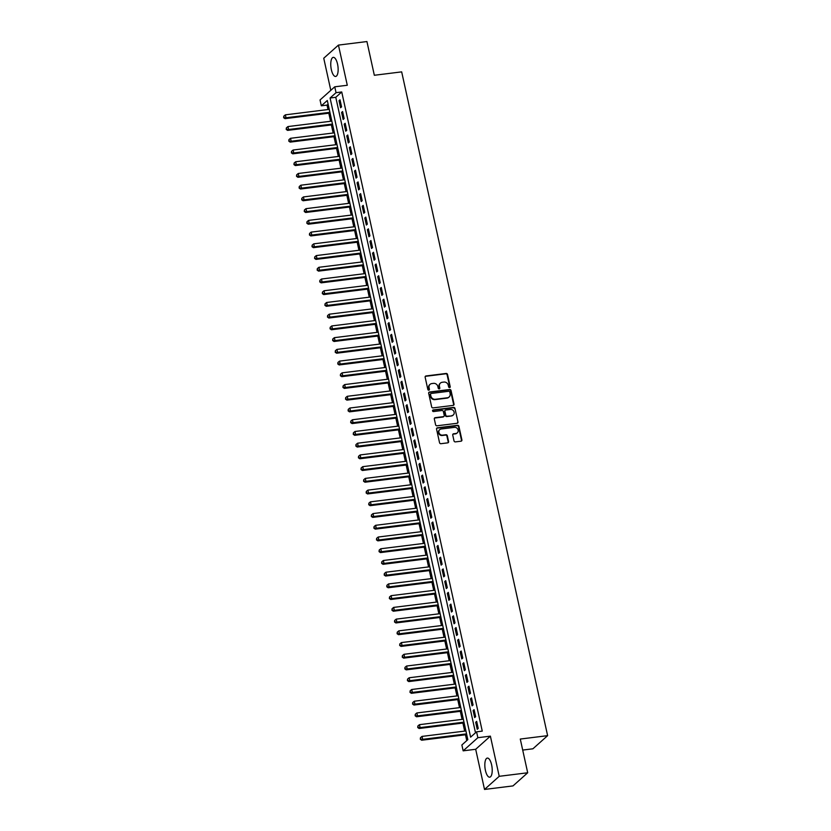 <?xml version="1.0" encoding="UTF-8"?>
<svg xmlns="http://www.w3.org/2000/svg" width="831" height="831" viewBox="0 0 831 831"><rect width="100%" height="100%" fill="white"/><g stroke="black" fill="none" stroke-linecap="round" stroke-linejoin="round"><path stroke-width="1.25" d="M449.592 387.599A0.852 0.769 48.2 0 0 450.205 386.695L447.514 374.459A1.215 1.091 48.2 0 0 446.143 373.451L426.012 375.955A1.215 1.091 48.2 0 0 425.15 377.243L427.84 389.469A0.852 0.769 48.2 0 0 429.191 390.009A0.852 0.769 48.2 0 0 429.409 389.282L429.056 387.693A3.875 3.49 48.2 0 1 431.829 383.569L433.502 383.361A3.875 3.49 48.2 0 1 437.885 386.602L438.238 388.181A0.852 0.769 48.2 0 0 439.589 388.711A0.852 0.769 48.2 0 0 439.807 387.984L439.454 386.405A3.875 3.49 48.2 0 1 442.217 382.27L443.899 382.063A3.875 3.49 48.2 0 1 448.283 385.304L448.636 386.893A0.852 0.769 48.2 0 0 449.592 387.599M449.748 387.558A0.852 0.769 48.2 0 0 449.8 387.049L447.109 374.823A1.215 1.091 48.2 0 0 445.738 373.805L425.617 376.308A1.215 1.091 48.2 0 0 425.285 376.401M428.952 390.144A0.852 0.769 48.2 0 0 429.004 389.635L429.056 387.693M439.35 388.856A0.852 0.769 48.2 0 0 439.402 388.347L439.454 386.405M491.62 764.863A9.619 3.521 -97.1 0 0 487.33 758.08A9.619 3.521 -97.1 0 0 485.418 770.399A9.619 3.521 -97.1 0 0 489.698 777.182A9.619 3.521 -97.1 0 0 491.62 764.863M337.552 64.132A9.619 3.521 -97.1 0 0 333.262 57.36A9.619 3.521 -97.1 0 0 331.351 69.679A9.619 3.521 -97.1 0 0 335.641 76.452A9.619 3.521 -97.1 0 0 337.552 64.132M454.017 440.887A1.215 1.091 48.2 0 0 455.388 441.895L461.039 441.199A1.215 1.091 48.2 0 0 461.901 439.911L458.909 426.324A1.215 1.091 48.2 0 0 457.538 425.306L437.418 427.809A1.215 1.091 48.2 0 0 436.555 429.097L439.537 442.684A1.215 1.091 48.2 0 0 440.908 443.702L447.732 442.85A1.215 1.091 48.2 0 0 448.595 441.562L447.317 435.745A1.215 1.091 48.2 0 0 445.946 434.738L442.559 435.153A3.241 2.919 48.2 0 1 439.724 429.658A3.241 2.919 48.2 0 1 441.209 428.993L454.453 427.352A3.241 2.919 48.2 0 1 457.289 432.847A3.241 2.919 48.2 0 1 455.814 433.512L453.601 433.782A1.215 1.091 48.2 0 0 452.739 435.07L454.017 440.887M476.568 731.831L477.856 737.699L463.158 750.84L461.87 744.981L467.832 739.652L327.3 100.489L321.337 105.817L320.049 99.959L334.748 86.808L336.046 92.677L330.084 98.006L470.606 737.159L476.568 731.831L482.26 731.124L341.738 91.971L336.046 92.677M334.748 86.808L347.285 85.261L338.446 45.092L366.928 41.55L374.334 75.268L401.674 71.871L547.619 735.653L520.279 739.05L527.695 772.768L499.223 776.31L490.383 736.141L477.856 737.699M453.165 405.393A1.215 1.091 48.2 0 0 454.027 404.105L451.046 390.518A1.215 1.091 48.2 0 0 449.675 389.51L429.544 392.014A1.215 1.091 48.2 0 0 428.682 393.302L431.663 406.889A1.215 1.091 48.2 0 0 433.034 407.896L453.165 405.393M454.973 408.426L457.964 422.003A1.215 1.091 48.2 0 1 457.102 423.291L436.971 425.794A1.215 1.091 48.2 0 1 435.6 424.786L434.322 418.969A1.215 1.091 48.2 0 1 435.195 417.681L443.349 416.663A1.215 1.091 48.2 0 0 444.221 415.375L443.37 411.522A1.215 1.091 48.2 0 0 441.999 410.504L433.502 411.563A0.852 0.769 48.2 0 1 432.754 410.13A0.852 0.769 48.2 0 1 433.148 409.953L453.601 407.408A1.215 1.091 48.2 0 1 454.973 408.426L457.964 422.003M527.695 772.768L512.997 785.908L484.515 789.45L499.223 776.31M338.446 45.092L323.747 58.232L330.811 90.34M341.562 106.856L340.014 99.824L339.027 100.707L340.575 107.75L341.562 106.856M344.138 118.584L342.59 111.551L341.603 112.434L343.151 119.477L344.138 118.584M346.724 130.311L345.177 123.279L344.179 124.162L345.727 131.205L346.724 130.311M349.3 142.039L347.753 135.006L346.756 135.889L348.303 142.932L349.3 142.039M351.877 153.766L350.329 146.734L349.342 147.617L350.879 154.659L351.877 153.766M354.453 165.494L352.905 158.461L351.918 159.344L353.466 166.387L354.453 165.494M357.039 177.221L355.491 170.189L354.494 171.072L356.042 178.114L357.039 177.221M359.615 188.949L358.068 181.916L357.07 182.799L358.618 189.842L359.615 188.949M362.191 200.676L360.644 193.644L359.646 194.527L361.194 201.569L362.191 200.676M364.767 212.404L363.22 205.371L362.233 206.254L363.781 213.297L364.767 212.404M367.344 224.131L365.806 217.099L364.809 217.982L366.357 225.024L367.344 224.131M369.93 235.859L368.382 228.826L367.385 229.709L368.933 236.752L369.93 235.859M372.506 247.586L370.958 240.554L369.961 241.437L371.509 248.479L372.506 247.586M375.082 259.314L373.535 252.281L372.548 253.175L374.095 260.207L375.082 259.314M377.658 271.041L376.111 264.009L375.124 264.902L376.672 271.934L377.658 271.041M380.245 282.769L378.697 275.736L377.7 276.63L379.248 283.662L380.245 282.769M382.821 294.496L381.273 287.464L380.276 288.357L381.824 295.389L382.821 294.496M385.397 306.224L383.849 299.191L382.852 300.084L384.4 307.117L385.397 306.224M387.973 317.951L386.425 310.919L385.439 311.812L386.986 318.844L387.973 317.951M390.56 329.678L389.012 322.646L388.015 323.539L389.562 330.572L390.56 329.678M393.136 341.406L391.588 334.374L390.591 335.267L392.139 342.299L393.136 341.406M395.712 353.133L394.164 346.101L393.167 346.994L394.715 354.027L395.712 353.133M398.288 364.861L396.74 357.829L395.753 358.722L397.301 365.754L398.288 364.861M400.864 376.599L399.316 369.556L398.329 370.449L399.877 377.482L400.864 376.599M403.45 388.326L401.903 381.284L400.906 382.177L402.453 389.209L403.45 388.326M406.027 400.054L404.479 393.011L403.482 393.904L405.029 400.937L406.027 400.054M408.603 411.781L407.055 404.739L406.068 405.632L407.606 412.664L408.603 411.781M411.179 423.509L409.631 416.466L408.644 417.359L410.192 424.392L411.179 423.509M413.765 435.236L412.218 428.194L411.22 429.087L412.768 436.119L413.765 435.236M416.341 446.964L414.794 439.921L413.796 440.814L415.344 447.847L416.341 446.964M418.917 458.691L417.37 451.649L416.373 452.542L417.92 459.574L418.917 458.691M421.494 470.419L419.946 463.376L418.959 464.269L420.507 471.302L421.494 470.419M424.07 482.146L422.532 475.103L421.535 475.997L423.083 483.029L424.07 482.146M426.656 493.874L425.108 486.831L424.111 487.724L425.659 494.757L426.656 493.874M429.232 505.601L427.685 498.558L426.687 499.452L428.235 506.484L429.232 505.601M431.808 517.329L430.261 510.286L429.274 511.179L430.822 518.212L431.808 517.329M434.384 529.056L432.837 522.013L431.85 522.907L433.398 529.939L434.384 529.056M436.971 540.784L435.423 533.741L434.426 534.634L435.974 541.667L436.971 540.784M439.547 552.511L437.999 545.468L437.002 546.362L438.55 553.394L439.547 552.511M442.123 564.239L440.575 557.196L439.589 558.089L441.126 565.122L442.123 564.239M444.699 575.966L443.152 568.923L442.165 569.817L443.712 576.849L444.699 575.966M447.286 587.694L445.738 580.651L444.741 581.544L446.289 588.577L447.286 587.694M449.862 599.421L448.314 592.378L447.317 593.272L448.865 600.304L449.862 599.421M452.438 611.149L450.89 604.106L449.893 604.999L451.441 612.032L452.438 611.149M455.014 622.876L453.466 615.833L452.48 616.727L454.027 623.759L455.014 622.876M457.59 634.604L456.053 627.561L455.056 628.454L456.603 635.486L457.59 634.604M460.177 646.331L458.629 639.288L457.632 640.182L459.179 647.214L460.177 646.331M462.753 658.059L461.205 651.016L460.208 651.909L461.756 658.941L462.753 658.059M465.329 669.786L463.781 662.743L462.794 663.637L464.342 670.669L465.329 669.786M467.905 681.513L466.357 674.471L465.37 675.364L466.918 682.396L467.905 681.513M470.491 693.241L468.944 686.198L467.946 687.092L469.494 694.124L470.491 693.241M473.068 704.968L471.52 697.926L470.523 698.819L472.07 705.851L473.068 704.968M475.644 716.696L474.096 709.653L473.109 710.547L474.646 717.579L475.644 716.696M341.738 91.971L335.776 97.3L475.498 732.786M475.685 722.274L477.233 729.306L478.22 728.423L476.672 721.381L475.685 722.274L476.838 722.129M328.11 104.155L327.04 105.111L328.006 109.536M328.816 113.213L330.593 121.264M331.392 124.941L333.169 132.991M333.979 136.668L335.745 144.719M336.555 148.396L338.321 156.457M339.131 160.123L340.897 168.184M341.707 171.851L343.483 179.911M344.283 183.578L346.06 191.639M346.87 195.306L348.636 203.366M349.446 207.033L351.212 215.094M352.022 218.761L353.798 226.821M354.598 230.488L356.374 238.549M357.185 242.226L358.95 250.276M359.761 253.954L361.527 262.004M362.337 265.681L364.103 273.731M364.913 277.409L366.689 285.459M367.499 289.136L369.265 297.186M370.075 300.864L371.841 308.914M372.652 312.591L374.417 320.641M375.228 324.319L377.004 332.369M377.804 336.046L379.58 344.096M380.39 347.774L382.156 355.824M382.966 359.501L384.732 367.551M385.542 371.228L387.319 379.279M388.119 382.956L389.895 391.006M390.705 394.683L392.471 402.734M393.281 406.411L395.047 414.461M395.857 418.138L397.623 426.189M398.433 429.866L400.21 437.916M401.02 441.593L402.786 449.644M403.596 453.321L405.362 461.371M406.172 465.048L407.938 473.099M408.748 476.776L410.524 484.826M411.324 488.503L413.1 496.554M413.911 500.231L415.677 508.281M416.487 511.958L418.253 520.009M419.063 523.686L420.839 531.736M421.639 535.413L423.415 543.464M424.226 547.141L425.991 555.191M426.802 558.868L428.567 566.919M429.378 570.596L431.144 578.646M431.954 582.323L433.73 590.374M434.53 594.051L436.306 602.101M437.116 605.778L438.882 613.829M439.692 617.506L441.458 625.556M442.269 629.233L444.045 637.284M444.845 640.961L446.621 649.011M447.431 652.688L449.197 660.738M450.007 664.416L451.773 672.466M452.583 676.143L454.36 684.193M455.159 687.871L456.936 695.921M457.746 699.598L459.512 707.648M460.322 711.326L462.088 719.376M462.898 723.053L464.664 731.103M465.474 734.781L466.762 740.608M522.699 750.071L532.91 748.793L547.619 735.653M490.383 736.141L475.685 749.282L484.515 789.45M475.685 749.282L463.158 750.84M327.04 105.111L321.337 105.817M335.776 97.3L330.084 98.006M339.027 100.707L340.18 100.572M341.603 112.434L342.756 112.299M344.179 124.162L345.332 124.027M346.756 135.889L347.919 135.754M349.342 147.617L350.495 147.482M351.918 159.344L353.071 159.209M354.494 171.072L355.647 170.937M357.07 182.799L358.234 182.664M359.646 194.527L360.81 194.392M362.233 206.254L363.386 206.119M364.809 217.982L365.962 217.847M367.385 229.709L368.549 229.574M369.961 241.437L371.125 241.302M372.548 253.175L373.701 253.029M375.124 264.902L376.277 264.757M377.7 276.63L378.853 276.484M380.276 288.357L381.439 288.212M382.852 300.084L384.015 299.939M385.439 311.812L386.592 311.667M388.015 323.539L389.168 323.394M390.591 335.267L391.754 335.122M393.167 346.994L394.33 346.849M395.753 358.722L396.906 358.577M398.329 370.449L399.482 370.304M400.906 382.177L402.059 382.031M403.482 393.904L404.645 393.759M406.068 405.632L407.221 405.486M408.644 417.359L409.797 417.214M411.22 429.087L412.373 428.941M413.796 440.814L414.96 440.669M416.373 452.542L417.536 452.396M418.959 464.269L420.112 464.124M421.535 475.997L422.688 475.851M424.111 487.724L425.275 487.579M426.687 499.452L427.851 499.306M429.274 511.179L430.427 511.034M431.85 522.907L433.003 522.761M434.426 534.634L435.579 534.489M437.002 546.362L438.166 546.216M439.589 558.089L440.742 557.944M442.165 569.817L443.318 569.671M444.741 581.544L445.894 581.399M447.317 593.272L448.48 593.126M449.893 604.999L451.056 604.854M452.48 616.727L453.633 616.581M455.056 628.454L456.209 628.309M457.632 640.182L458.795 640.036M460.208 651.909L461.371 651.764M462.794 663.637L463.947 663.491M465.37 675.364L466.523 675.219M467.946 687.092L469.1 686.946M470.523 698.819L471.686 698.674M473.109 710.547L474.262 710.401M440.253 383.257A3.875 3.49 48.2 0 0 439.059 386.758M429.856 384.545A3.875 3.49 48.2 0 0 428.661 388.056M453.497 405.299A1.215 1.091 48.2 0 0 453.633 404.458L450.641 390.882A1.215 1.091 48.2 0 0 449.27 389.864L429.149 392.367A1.215 1.091 48.2 0 0 428.817 392.461M449.758 391.983A0.852 0.769 48.2 0 0 448.792 391.276L431.133 393.468A0.852 0.769 48.2 0 0 430.52 394.372L430.894 396.044A3.875 3.49 48.2 0 0 435.278 399.285L447.358 397.779A3.875 3.49 48.2 0 0 450.122 393.655L449.758 391.983M430.583 393.863A0.852 0.769 48.2 0 0 430.126 394.725L430.52 394.372M448.917 397.156A3.875 3.49 48.2 0 1 446.953 398.132L434.883 399.638A3.875 3.49 48.2 0 1 430.5 396.397L430.126 394.725M457.434 423.197A1.215 1.091 48.2 0 0 457.569 422.366M443.681 416.57A1.215 1.091 48.2 0 1 442.954 417.027L434.79 418.035A1.215 1.091 48.2 0 0 434.457 418.138M454.578 408.779A1.215 1.091 48.2 0 0 453.207 407.761L432.754 410.306A0.852 0.769 48.2 0 0 432.598 410.348M451.825 415.614A3.241 2.919 48.2 0 0 453.83 411.324A3.241 2.919 48.2 0 0 450.464 409.454L445.8 410.036A1.215 1.091 48.2 0 0 444.938 411.324L445.78 415.178A1.215 1.091 48.2 0 0 447.151 416.196L451.42 415.967A3.241 2.919 48.2 0 0 453.092 415.116M445.073 410.493A1.215 1.091 48.2 0 0 444.533 411.677L444.938 411.324M451.42 415.967L446.756 416.549A1.215 1.091 48.2 0 1 445.385 415.542L444.533 411.677M457.081 433.013A3.241 2.919 48.2 0 1 455.419 433.865L453.207 434.135A1.215 1.091 48.2 0 0 452.874 434.239M439.537 429.845A3.241 2.919 48.2 0 0 442.165 435.506L442.559 435.153M448.065 442.746A1.215 1.091 48.2 0 0 448.2 441.915L446.922 436.098A1.215 1.091 48.2 0 0 445.551 435.091L442.165 435.506M461.361 441.095A1.215 1.091 48.2 0 0 461.506 440.264L458.515 426.677A1.215 1.091 48.2 0 0 457.143 425.669L437.023 428.162A1.215 1.091 48.2 0 0 436.69 428.266M329.253 109.391L285.365 114.844L286.009 117.773L285.023 118.656L330.063 113.058M284.036 117.348L283.786 116.174L283.641 117.701L286.009 117.773L329.897 112.32M283.786 116.174L285.365 114.844M285.023 118.656L283.641 117.701M331.839 121.118L287.942 126.572L288.586 129.501L287.599 130.384L332.639 124.785M286.622 129.075L286.363 127.901L286.217 129.428L288.586 129.501L332.483 124.048M286.363 127.901L287.942 126.572M287.599 130.384L286.217 129.428M334.415 132.846L290.528 138.299L291.172 141.228L290.175 142.111L335.225 136.513M289.198 140.803L288.939 139.629L288.804 141.156L291.172 141.228L335.059 135.775M288.939 139.629L290.528 138.299M290.175 142.111L288.804 141.156M336.991 144.573L293.104 150.027L293.748 152.956L292.751 153.839L337.802 148.24M291.774 152.53L291.515 151.356L291.38 152.883L293.748 152.956L337.635 147.502M291.515 151.356L293.104 150.027M292.751 153.839L291.38 152.883M339.567 156.301L295.68 161.754L296.324 164.683L295.337 165.566L340.378 159.978M294.351 164.258L294.091 163.084L293.956 164.611L296.324 164.683L340.211 159.23M294.091 163.084L295.68 161.754M295.337 165.566L293.956 164.611M342.143 168.028L298.256 173.482L298.9 176.411L297.914 177.294L342.954 171.705M296.937 175.985L296.677 174.811L296.532 176.338L298.9 176.411L342.798 170.957M296.677 174.811L298.256 173.482M297.914 177.294L296.532 176.338M344.73 179.756L300.843 185.209L301.487 188.138L300.49 189.032L345.54 183.433M299.513 187.713L299.253 186.539L299.118 188.066L301.487 188.138L345.374 182.685M299.253 186.539L300.843 185.209M300.49 189.032L299.118 188.066M347.306 191.483L303.419 196.937L304.063 199.866L303.066 200.759L348.116 195.16M302.089 199.44L301.83 198.266L301.695 199.793L304.063 199.866L347.95 194.412M301.83 198.266L303.419 196.937M303.066 200.759L301.695 199.793M349.882 203.211L305.995 208.664L306.639 211.593L305.642 212.487L350.692 206.888M304.665 211.167L304.406 209.994L304.271 211.521L306.639 211.593L350.526 206.14M304.406 209.994L305.995 208.664M305.642 212.487L304.271 211.521M352.458 214.938L308.571 220.392L309.215 223.321L308.228 224.214L353.268 218.615M307.241 222.895L306.992 221.721L306.847 223.248L309.215 223.321L353.102 217.867M306.992 221.721L308.571 220.392M308.228 224.214L306.847 223.248M355.045 226.666L311.147 232.119L311.802 235.048L310.804 235.942L355.845 230.343M309.828 234.622L309.568 233.449L309.423 234.976L311.802 235.048L355.689 229.595M309.568 233.449L311.147 232.119M310.804 235.942L309.423 234.976M357.621 238.393L313.734 243.847L314.378 246.776L313.38 247.669L358.431 242.07M312.404 246.35L312.144 245.176L312.009 246.703L314.378 246.776L358.265 241.322M312.144 245.176L313.734 243.847M313.38 247.669L312.009 246.703M360.197 250.121L316.31 255.574L316.954 258.503L315.957 259.397L361.007 253.798M314.98 258.077L314.72 256.904L314.585 258.431L316.954 258.503L360.841 253.05M314.72 256.904L316.31 255.574M315.957 259.397L314.585 258.431M362.773 261.848L318.886 267.302L319.53 270.231L318.543 271.124L363.583 265.525M317.556 269.805L317.307 268.631L317.162 270.158L319.53 270.231L363.417 264.777M317.307 268.631L318.886 267.302M318.543 271.124L317.162 270.158M365.36 273.576L321.462 279.029L322.106 281.958L321.119 282.852L366.159 277.253M320.143 281.532L319.883 280.359L319.738 281.886L322.106 281.958L366.004 276.505M319.883 280.359L321.462 279.029M321.119 282.852L319.738 281.886M367.936 285.303L324.048 290.757L324.692 293.686L323.695 294.579L368.746 288.98M322.719 293.26L322.459 292.086L322.324 293.613L324.692 293.686L368.58 288.232M322.459 292.086L324.048 290.757M323.695 294.579L322.324 293.613M370.512 297.031L326.625 302.484L327.269 305.413L326.271 306.307L371.322 300.708M325.295 304.987L325.035 303.814L324.9 305.341L327.269 305.413L371.156 299.96M325.035 303.814L326.625 302.484M326.271 306.307L324.9 305.341M373.088 308.758L329.201 314.211L329.845 317.141L328.858 318.034L373.898 312.435M327.871 316.715L327.611 315.541L327.476 317.068L329.845 317.141L373.732 311.687M327.611 315.541L329.201 314.211M328.858 318.034L327.476 317.068M375.664 320.486L331.777 325.939L332.421 328.868L331.434 329.762L376.474 324.163M330.458 328.442L330.198 327.269L330.052 328.796L332.421 328.868L376.318 323.415M330.198 327.269L331.777 325.939M331.434 329.762L330.052 328.796M378.25 332.213L334.363 337.666L335.007 340.596L334.01 341.489L379.05 335.89M333.034 340.17L332.774 338.996L332.639 340.523L335.007 340.596L378.894 335.142M332.774 338.996L334.363 337.666M334.01 341.489L332.639 340.523M380.827 343.941L336.939 349.394L337.583 352.323L336.586 353.217L381.637 347.618M335.61 351.897L335.35 350.724L335.215 352.251L337.583 352.323L381.471 346.87M335.35 350.724L336.939 349.394M336.586 353.217L335.215 352.251M383.403 355.668L339.515 361.121L340.159 364.051L339.162 364.944L384.213 359.345M338.186 363.625L337.926 362.451L337.791 363.978L340.159 364.051L384.047 358.597M337.926 362.451L339.515 361.121M339.162 364.944L337.791 363.978M385.979 367.395L342.092 372.849L342.736 375.778L341.749 376.672L386.789 371.073M340.762 375.352L340.513 374.179L340.367 375.705L342.736 375.778L386.623 370.325M340.513 374.179L342.092 372.849M341.749 376.672L340.367 375.705M388.565 379.123L344.668 384.576L345.322 387.506L344.325 388.399L389.365 382.8M343.348 387.08L343.089 385.906L342.943 387.433L345.322 387.506L389.209 382.052M343.089 385.906L344.668 384.576M344.325 388.399L342.943 387.433M391.141 390.85L347.254 396.304L347.898 399.233L346.901 400.127L391.952 394.528M345.925 398.807L345.665 397.634L345.53 399.16L347.898 399.233L391.785 393.78M345.665 397.634L347.254 396.304M346.901 400.127L345.53 399.16M393.717 402.578L349.83 408.031L350.474 410.961L349.477 411.854L394.528 406.255M348.501 410.535L348.241 409.361L348.106 410.888L350.474 410.961L394.361 405.507M348.241 409.361L349.83 408.031M349.477 411.854L348.106 410.888M396.294 414.305L352.406 419.759L353.05 422.688L352.064 423.581L397.104 417.983M351.077 422.262L350.827 421.088L350.682 422.615L353.05 422.688L396.938 417.235M350.827 421.088L352.406 419.759M352.064 423.581L350.682 422.615M398.88 426.033L354.982 431.486L355.626 434.416L354.64 435.309L399.68 429.71M353.663 433.99L353.404 432.816L353.258 434.343L355.626 434.416L399.524 428.962M353.404 432.816L354.982 431.486M354.64 435.309L353.258 434.343M401.456 437.76L357.569 443.214L358.213 446.143L357.216 447.036L402.266 441.438M356.239 445.717L355.98 444.543L355.845 446.07L358.213 446.143L402.1 440.69M355.98 444.543L357.569 443.214M357.216 447.036L355.845 446.07M404.032 449.488L360.145 454.941L360.789 457.871L359.792 458.764L404.842 453.165M358.815 457.445L358.556 456.271L358.421 457.798L360.789 457.871L404.676 452.417M358.556 456.271L360.145 454.941M359.792 458.764L358.421 457.798M406.608 461.215L362.721 466.669L363.365 469.598L362.378 470.491L407.419 464.893M361.392 469.172L361.132 467.998L360.997 469.525L363.365 469.598L407.252 464.145M361.132 467.998L362.721 466.669M362.378 470.491L360.997 469.525M409.184 472.943L365.297 478.396L365.941 481.326L364.954 482.219L409.995 476.62M363.978 480.9L363.718 479.726L363.573 481.253L365.941 481.326L409.828 475.872M363.718 479.726L365.297 478.396M364.954 482.219L363.573 481.253M411.771 484.67L367.884 490.124L368.528 493.053L367.531 493.946L412.571 488.348M366.554 492.627L366.294 491.453L366.149 492.98L368.528 493.053L412.415 487.6M366.294 491.453L367.884 490.124M367.531 493.946L366.149 492.98M414.347 496.398L370.46 501.851L371.104 504.781L370.107 505.674L415.157 500.075M369.13 504.355L368.871 503.181L368.735 504.708L371.104 504.781L414.991 499.327M368.871 503.181L370.46 501.851M370.107 505.674L368.735 504.708M416.923 508.125L373.036 513.579L373.68 516.508L372.683 517.401L417.733 511.803M371.706 516.082L371.447 514.908L371.312 516.435L373.68 516.508L417.567 511.055M371.447 514.908L373.036 513.579M372.683 517.401L371.312 516.435M419.499 519.853L375.612 525.306L376.256 528.236L375.269 529.129L420.309 523.53M374.282 527.81L374.033 526.636L373.888 528.163L376.256 528.236L420.143 522.782M374.033 526.636L375.612 525.306M375.269 529.129L373.888 528.163M422.086 531.58L378.188 537.034L378.843 539.963L377.845 540.856L422.886 535.257M376.869 539.537L376.609 538.363L376.464 539.89L378.843 539.963L422.73 534.51M376.609 538.363L378.188 537.034M377.845 540.856L376.464 539.89M424.662 543.308L380.775 548.761L381.419 551.691L380.421 552.584L425.472 546.985M379.445 551.265L379.185 550.091L379.05 551.618L381.419 551.691L425.306 546.237M379.185 550.091L380.775 548.761M380.421 552.584L379.05 551.618M427.238 555.035L383.351 560.489L383.995 563.418L382.998 564.311L428.048 558.712M382.021 562.992L381.761 561.818L381.626 563.345L383.995 563.418L427.882 557.965M381.761 561.818L383.351 560.489M382.998 564.311L381.626 563.345M429.814 566.763L385.927 572.216L386.571 575.145L385.584 576.039L430.624 570.44M384.597 574.72L384.348 573.546L384.202 575.073L386.571 575.145L430.458 569.692M384.348 573.546L385.927 572.216M385.584 576.039L384.202 575.073M432.39 578.49L388.503 583.944L389.147 586.873L388.16 587.766L433.2 582.167M387.184 586.447L386.924 585.273L386.779 586.8L389.147 586.873L433.044 581.42M386.924 585.273L388.503 583.944M388.16 587.766L386.779 586.8M434.977 590.218L391.089 595.671L391.733 598.6L390.736 599.494L435.787 593.895M389.76 598.175L389.5 597.001L389.365 598.528L391.733 598.6L435.621 593.147M389.5 597.001L391.089 595.671M390.736 599.494L389.365 598.528M437.553 601.945L393.665 607.399L394.31 610.328L393.312 611.221L438.363 605.622M392.336 609.902L392.076 608.728L391.941 610.255L394.31 610.328L438.197 604.875M392.076 608.728L393.665 607.399M393.312 611.221L391.941 610.255M440.129 613.673L396.242 619.126L396.886 622.055L395.888 622.949L440.939 617.35M394.912 621.63L394.652 620.456L394.517 621.983L396.886 622.055L440.773 616.602M394.652 620.456L396.242 619.126M395.888 622.949L394.517 621.983M442.705 625.4L398.818 630.854L399.462 633.783L398.475 634.676L443.515 629.077M397.488 633.357L397.239 632.183L397.093 633.71L399.462 633.783L443.349 628.329M397.239 632.183L398.818 630.854M398.475 634.676L397.093 633.71M445.291 637.128L401.404 642.581L402.048 645.51L401.051 646.404L446.091 640.805M400.075 645.085L399.815 643.911L399.669 645.438L402.048 645.51L445.935 640.057M399.815 643.911L401.404 642.581M401.051 646.404L399.669 645.438M447.867 648.855L403.98 654.309L404.624 657.238L403.627 658.131L448.678 652.532M402.651 656.812L402.391 655.638L402.256 657.165L404.624 657.238L448.511 651.784M402.391 655.638L403.98 654.309M403.627 658.131L402.256 657.165M450.444 660.583L406.556 666.036L407.2 668.965L406.203 669.859L451.254 664.26M405.227 668.54L404.967 667.366L404.832 668.893L407.2 668.965L451.088 663.512M404.967 667.366L406.556 666.036M406.203 669.859L404.832 668.893M453.02 672.31L409.132 677.764L409.776 680.693L408.79 681.586L453.83 675.987M407.803 680.267L407.554 679.093L407.408 680.62L409.776 680.693L453.664 675.239M407.554 679.093L409.132 677.764M408.79 681.586L407.408 680.62M455.606 684.038L411.709 689.491L412.353 692.42L411.366 693.314L456.406 687.715M410.389 691.994L410.13 690.821L409.984 692.348L412.353 692.42L456.25 686.967M410.13 690.821L411.709 689.491M411.366 693.314L409.984 692.348M458.182 695.765L414.295 701.219L414.939 704.148L413.942 705.041L458.992 699.442M412.965 703.722L412.706 702.548L412.571 704.075L414.939 704.148L458.826 698.694M412.706 702.548L414.295 701.219M413.942 705.041L412.571 704.075M460.758 707.493L416.871 712.946L417.515 715.875L416.518 716.769L461.569 711.17M415.542 715.449L415.282 714.276L415.147 715.803L417.515 715.875L461.402 710.422M415.282 714.276L416.871 712.946M416.518 716.769L415.147 715.803M463.334 719.22L419.447 724.674L420.091 727.603L419.104 728.496L464.145 722.897M418.118 727.177L417.858 726.003L417.723 727.53L420.091 727.603L463.978 722.149M417.858 726.003L419.447 724.674M419.104 728.496L417.723 727.53M465.911 730.948L422.023 736.401L422.667 739.33L421.681 740.224L466.721 734.625M420.704 738.904L420.444 737.731L420.299 739.258L422.667 739.33L466.565 733.877M420.444 737.731L422.023 736.401M421.681 740.224L420.299 739.258"/></g></svg>
